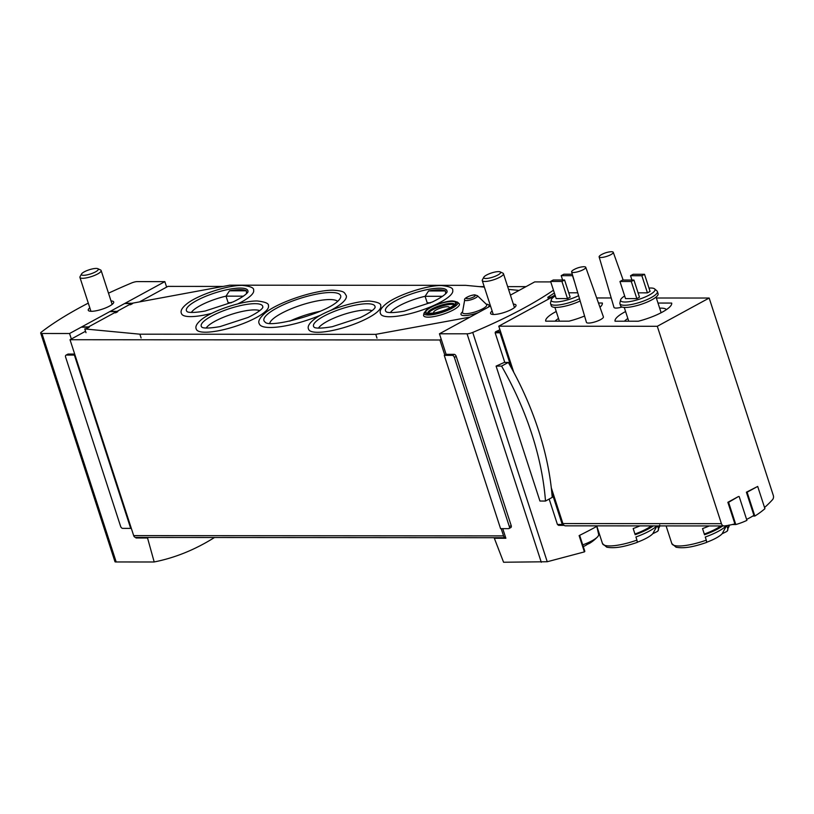 <?xml version="1.0" encoding="UTF-8"?>
<svg xmlns="http://www.w3.org/2000/svg" width="814" height="814" viewBox="0 0 814 814"><rect width="100%" height="100%" fill="white"/><g stroke="black" fill="none" stroke-linecap="round" stroke-linejoin="round"><path stroke-width="1.22" d="M108.506 293.182A200.651 49.481 162 0 1 131.553 282.987A5.199 1.282 162 0 1 137.22 281.603L164.845 281.624L69.566 333.516L71.347 339L70.024 339.723L133.679 535.622A2.971 2.3 -90 0 0 135.796 537.444A2.971 2.3 -90 0 0 135.826 537.444L135.999 537.983L147.538 537.993L154.192 561.955C175.03 557.844 195.126 549.684 214.489 537.505M115.853 561.426L115.242 561.925L116.178 561.965L153.887 561.986M584.828 551.373L584.401 551.892L579.11 535.602A200.651 49.481 162 0 0 596.886 526.332M502.747 528.642L505.87 538.258L494.332 538.247L503.581 562.24L547.242 561.741L584.401 551.892M732.203 524.542L735.805 524.542L728.581 502.299L738.461 496.53L727.869 502.299L734.879 523.85A111.477 86.131 -90 0 1 724.328 525.936A3.714 2.869 -90 0 1 724.073 525.956A3.714 2.869 -90 0 1 721.428 523.677L657.295 326.292L709.167 298.036L773.3 495.421A3.714 2.869 -90 0 1 772.517 499.694A111.477 86.131 -90 0 1 764.539 507.509M752.808 516.056L754.853 516.056L747.11 492.205L757.692 486.436L746.397 492.205L753.927 515.364A111.477 86.131 -90 0 1 746.601 519.403M67.531 354.446A2.228 1.302 61.4 0 1 67.827 354.161A2.228 1.302 61.4 0 1 68.223 354.059L66.372 355.077L74.389 355.077L130.698 528.378L122.68 528.367A2.228 1.302 61.4 0 1 120.594 526.312L65.629 357.132A2.228 1.302 61.4 0 1 65.975 355.169A2.228 1.302 61.4 0 1 66.372 355.077M74.685 354.07L68.223 354.059M69.566 333.516L41.941 333.506A5.199 1.282 162 0 1 40.7 333.089A5.199 1.282 162 0 1 41.341 332.122A200.651 49.481 162 0 1 88.288 303.113M553.459 290.201A200.651 49.481 162 0 1 472.731 332.427A5.199 1.282 162 0 1 467.063 333.811L439.438 333.791L490.506 305.972M508.984 528.551A2.228 1.302 61.4 0 1 508.587 528.652L500.569 528.642L444.261 355.352L452.279 355.352A2.228 1.302 61.4 0 1 454.365 357.407L509.34 526.597A2.228 1.302 61.4 0 1 508.984 528.551L510.836 527.543A2.228 1.302 61.4 0 0 511.192 525.59L456.216 356.4A2.228 1.302 61.4 0 0 454.131 354.344L446.113 354.334L439.438 333.791M139.998 301.607L166.626 287.108L164.845 281.624M510.419 295.126L534.717 281.898L550.763 281.909M148.535 537.454L147.538 537.993M135.999 537.983L136.996 537.444M494.332 538.247L495.329 537.708M549.165 499.043L557.417 524.45L558.597 525.356L563.319 525.356A1.486 1.15 -90 0 1 562.26 524.45L551.75 492.094M504.782 362.444L495.146 332.773L495.543 331.797L500.559 331.654L498.779 326.18L657.295 326.292M499.938 329.762A200.651 49.481 162 0 1 495.543 331.797M554.568 293.61L553.367 293.61A200.651 49.481 162 0 1 547.832 297.273L550.986 297.273A215.517 126.068 61.4 0 1 551.363 297.924M548.443 299.135L547.832 297.273M539.936 501.037L496.092 366.107A200.651 49.481 -18 0 0 504.242 362.444L508.302 362.444A215.517 126.068 61.4 0 1 552.218 497.385L545.492 501.048L539.936 501.037M166.626 287.108L167.959 286.386L223.005 286.426M446.113 354.334L444.261 355.352M511.436 368.009L499.989 332.773A0.743 0.57 -90 0 1 500.295 331.807M565.811 525.824A3.714 2.869 -90 0 1 565.557 525.834A3.714 2.869 -90 0 1 564.061 525.295A111.477 86.131 -90 0 1 563.4 525.356A1.486 1.15 -90 0 1 563.319 525.356M722.659 525.946A30.098 7.418 162 0 1 717.816 528.937A30.098 7.418 162 0 1 704.537 534.767L702.533 528.601A30.098 7.418 -18 0 0 709.269 525.936M666.086 525.905L671.835 543.61A30.098 7.418 -18 0 0 706.287 540.16L705.27 537.026A30.098 7.418 -18 0 0 718.548 531.196A30.098 7.418 -18 0 0 726.434 525.661M729.079 525.01L727.248 531.033A2.971 2.656 41.7 0 0 727.726 528.479L726.79 525.6M706.766 542.226A22.609 5.576 -18 0 0 716.035 538.095A22.609 5.576 -18 0 0 722.16 533.709L726.556 525.641M671.835 543.61L676.068 547.212C682.122 548.361 689.733 547.578 698.911 544.861L698.911 544.861A27.869 6.868 -18 0 0 706.715 542.378A111.477 13.4 70.2 0 1 706.694 542.389L706.287 540.16M727.248 531.033A2.971 2.656 41.7 0 1 726.566 531.562A111.477 99.542 41.7 0 1 722.16 533.709M653.306 525.895A30.098 7.418 162 0 1 648.463 528.886A30.098 7.418 162 0 1 635.185 534.717L633.18 528.551A30.098 7.418 -18 0 0 639.916 525.895M596.733 525.854L602.482 543.559A30.098 7.418 -18 0 0 636.935 540.109L635.917 536.975A30.098 7.418 -18 0 0 649.196 531.145A30.098 7.418 -18 0 0 656.786 525.905M659.737 524.959L657.905 530.982A2.971 2.656 41.7 0 0 658.373 528.428L657.549 525.905M637.423 542.175A22.609 5.576 -18 0 0 646.682 538.044A22.609 5.576 -18 0 0 652.818 533.658L657.03 525.905M602.482 543.559L606.715 547.161C612.769 548.31 620.38 547.527 629.558 544.81L629.558 544.81A27.869 6.868 -18 0 0 637.362 542.327A111.477 13.4 70.2 0 1 637.342 542.338L636.935 540.109M657.905 530.982A2.971 2.656 41.7 0 1 657.213 531.511A111.477 99.542 41.7 0 1 652.818 533.658M638.084 292.847L647.435 292.857L650.081 291.412L644.515 274.287L633.19 274.277L630.545 275.722L631.949 280.057M624.664 295.97A18.061 4.457 -18 0 0 620.604 299.908A18.061 4.457 -18 0 0 630.219 301.506A18.061 4.457 -18 0 0 649.267 295.024A18.061 4.457 -18 0 0 654.588 288.868A18.061 4.457 -18 0 0 648.992 288.075M636.843 298.626L639.489 297.181L633.923 280.057L622.608 280.047L619.963 281.491L625.518 298.616L636.843 298.626L631.277 281.502L633.923 280.057M568.732 292.796L577.757 292.806M555.311 295.92A18.061 4.457 -18 0 0 551.251 299.867A18.061 4.457 -18 0 0 560.124 301.577A18.061 4.457 -18 0 0 578.591 295.665M567.49 298.575L570.146 297.13L564.58 280.006L553.255 279.996L550.61 281.441L556.176 298.565L567.49 298.575L561.935 281.451L564.58 280.006M571.611 271.886L586.436 322.354A8.913 2.198 -18 0 0 591.727 322.71A8.913 2.198 -18 0 0 600.59 319.617A8.913 2.198 -18 0 0 603.398 316.839L585.744 267.297A7.428 1.832 -18 0 0 583.974 266.727A7.428 1.832 -18 0 0 582.814 266.788A23.504 23.504 0 0 0 573.677 269.76A7.428 1.832 -18 0 0 571.611 271.886A7.428 1.832 -18 0 0 576.017 272.191A7.428 1.832 -18 0 0 583.394 269.607A7.428 1.832 -18 0 0 585.744 267.297M599.135 256.898A7.428 1.832 -18 0 0 603.54 257.204A7.428 1.832 -18 0 0 610.927 254.619A7.428 1.832 -18 0 0 613.268 252.309A7.428 1.832 -18 0 0 611.497 251.73A7.428 1.832 -18 0 0 610.337 251.801A23.504 23.504 0 0 0 601.21 254.772A7.428 1.832 -18 0 0 599.135 256.898L613.97 307.356A8.913 2.198 -18 0 0 622.059 307.041M709.167 298.036L656.349 298.005M611.202 297.965L596.672 297.955M552.614 297.924L550.651 297.924L498.779 326.18M598.473 303.012L602.319 303.012A29.731 7.326 -18 0 1 599.999 307.285M556.237 311.487A29.731 7.326 -18 0 0 545.706 321.164L568.966 321.174A29.731 7.326 -18 0 0 584.574 316.015M657.997 303.052L671.672 303.062A29.731 7.326 -18 0 1 638.318 321.225L615.058 321.215A29.731 7.326 -18 0 1 625.59 311.538M564.061 525.295A3.714 2.869 -90 0 1 562.912 523.565L551.292 487.81M513.766 372.303L500.559 331.654M558.506 318.457A22.67 5.586 -18 0 0 555.128 321.164M551.251 299.867L550.549 302.91A19.699 4.853 -18 0 0 550.569 303.653L551.281 305.84A19.699 4.853 -18 0 0 580.158 300.966M550.569 303.653A19.699 4.853 -18 0 0 579.497 298.748M666.361 309.666A22.67 5.586 -18 0 0 659.655 308.18M627.848 318.508A22.67 5.586 -18 0 0 624.48 321.215M660.571 313.024A16.718 4.121 -18 0 0 660.826 311.762L656.053 297.079M620.604 299.908L619.902 302.961A19.699 4.853 -18 0 0 619.912 303.703L620.624 305.891A19.699 4.853 -18 0 0 632.366 306.654A19.699 4.853 -18 0 0 651.861 299.817A19.699 4.853 -18 0 0 658.088 293.722L657.376 291.534A19.699 4.853 -18 0 0 656.949 290.913L654.588 288.868M619.912 303.703A19.699 4.853 -18 0 0 631.654 304.467A19.699 4.853 -18 0 0 651.149 297.629A19.699 4.853 -18 0 0 657.376 291.534M572.293 274.237L563.837 274.226L561.192 275.671L562.606 280.006M561.192 275.671L572.517 275.681L574.664 282.295M550.61 281.441L561.935 281.451M630.545 275.722L641.87 275.732L647.435 292.857M641.87 275.732L644.515 274.287M619.963 281.491L631.277 281.502M634.961 534.015A27.127 6.685 -18 0 0 651.353 525.895M704.303 534.065A27.127 6.685 -18 0 0 720.695 525.946M746.397 492.205L747.11 492.205M757.692 486.436L764.926 508.689A112.22 86.711 -90 0 1 754.853 516.056M727.869 502.299L728.581 502.299M739.163 496.53L746.916 520.38A112.22 86.711 -90 0 1 735.805 524.542M492.134 311.009A13.38 3.297 -18 0 0 490.577 313.431A13.38 3.297 -18 0 0 498.555 313.95A13.38 3.297 -18 0 0 511.792 309.3A13.38 3.297 -18 0 0 516.025 305.169A13.38 3.297 -18 0 0 513.339 304.121M505.698 537.708A2.971 2.3 -90 0 1 505.657 537.708A2.971 2.3 -90 0 1 503.551 535.887L501.19 528.642M444.79 355.057L439.896 339.987L441.219 339.265M70.024 339.723L439.896 339.987M479.1 286.609L484.208 286.62M507.661 286.63L525.997 286.65M71.347 339L85.531 331.278M89.825 307.834A13.38 3.297 -18 0 0 88.258 310.256A13.38 3.297 -18 0 0 96.235 310.765A13.38 3.297 -18 0 0 109.473 306.125A13.38 3.297 -18 0 0 113.706 301.984A13.38 3.297 -18 0 0 111.019 300.936M74.919 354.792L74.389 355.077M131.227 528.093L130.698 528.378M555.036 295.075L550.986 297.273M496.092 366.107L501.577 366.107A215.517 126.068 61.4 0 1 545.492 501.048M501.577 366.107L508.302 362.444M81.532 273.992L80.067 276.638A11.152 2.747 -18 0 0 79.935 277.411A11.152 2.747 -18 0 0 91.392 276.587A11.152 2.747 -18 0 0 101.14 270.523A11.152 2.747 -18 0 0 100.58 269.973L97.843 268.691A8.873 2.188 -18 0 0 96.174 268.427A8.873 2.188 -18 0 0 87.556 270.36A8.873 2.188 -18 0 0 81.532 273.992A8.873 2.188 -18 0 0 90.537 273.952A8.873 2.188 -18 0 0 97.843 268.691M583.282 546.55A40.507 40.507 0 0 0 584.299 546.123A40.395 23.626 -118.6 0 0 589.712 541.961A21.123 5.21 -18 0 0 593.894 539.692A40.395 23.626 61.4 0 1 590.649 542.663A40.395 23.626 61.4 0 1 587.403 544.261M593.894 539.692A21.123 5.21 -18 0 0 597.466 536.945A21.123 5.21 -18 0 0 598.646 534.401L596.815 526.373M582.732 544.881A21.123 5.21 -18 0 0 589.712 541.961M483.842 277.167L482.387 279.812A11.152 2.747 -18 0 0 482.254 280.596A11.152 2.747 -18 0 0 493.701 279.762A11.152 2.747 -18 0 0 503.459 273.708A11.152 2.747 -18 0 0 502.889 273.148L500.162 271.866A8.873 2.188 -18 0 0 498.494 271.611A8.873 2.188 -18 0 0 489.875 273.545A8.873 2.188 -18 0 0 483.842 277.167A8.873 2.188 -18 0 0 492.846 277.126A8.873 2.188 -18 0 0 500.162 271.866M372.059 310.714A29.355 7.234 -18 0 0 366.788 309.971A29.355 7.234 -18 0 0 338.624 316.229A29.355 7.234 -18 0 0 318.457 328.134M259.778 310.633A29.355 7.234 -18 0 0 254.507 309.89A29.355 7.234 -18 0 0 226.343 316.147A29.355 7.234 -18 0 0 206.176 328.052M430.057 303.012L427.208 302.808L425.101 296.296A29.355 7.234 -18 0 0 390.445 312.596M442.541 296.306L425.101 296.296L428.581 290.944A31.553 7.784 162 0 1 439.122 289.815A31.553 7.784 162 0 1 445.472 290.954L445.634 293.773M230.973 302.869L228.124 302.655L226.007 296.154A29.355 7.234 -18 0 0 191.361 312.454M243.447 296.164L226.007 296.154L229.497 290.802A31.553 7.784 162 0 1 240.038 289.662A31.553 7.784 162 0 1 246.388 290.812L246.55 293.63M87.108 328.368L89.214 327.228L87.597 327.035L87.108 328.368L84.768 328.948L85.999 332.712M115.7 312.8L117.796 311.65L116.188 311.467L115.7 312.8L114.418 312.8L88.431 326.953M130.515 304.721L132.621 303.581L131.003 303.398L130.515 304.721L129.243 304.721L117.023 311.386M488.481 307.082L489.672 306.43M473.656 315.15L474.857 314.499M517.063 291.514L518.264 290.863M131.837 303.307L229.863 285.175L465.75 285.348L484.371 287.108M470.085 317.104L375.763 334.351L139.876 334.188L84.768 328.948M508.557 289.408L519.078 290.415M424.074 312.963L423.616 314.967A18.803 4.64 -18 0 0 442.948 314.275A18.803 4.64 -18 0 0 458.984 303.469L457.437 302.116L452.889 300.966C449.206 300.692 442.796 302.289 433.669 305.759L427.269 309.218L424.074 312.963A17.725 4.375 -18 0 0 442.307 312.311A17.725 4.375 -18 0 0 457.437 302.116M330.616 310.429A45.706 11.274 -18 0 0 346.276 295.635C344.108 292.541 345.278 291.066 333.252 290.211C315.13 289.835 278.042 302.218 265.211 312.963C259.666 317.826 257.712 321.469 259.34 323.891A45.706 11.274 -18 0 0 321.103 314.937M196.327 329.222A37.902 9.351 -18 0 0 235.266 326.394A37.902 9.351 -18 0 0 268.427 305.789C269.037 303.49 265.313 301.882 257.255 300.987C242.653 300.702 213.237 310.358 202.086 319.098C196.856 323.219 194.933 326.587 196.327 329.222M308.618 329.304A37.902 9.351 -18 0 0 347.547 326.475A37.902 9.351 -18 0 0 380.708 305.871C381.318 303.571 377.594 301.963 369.546 301.068C354.935 300.783 325.519 310.439 314.367 319.18C309.137 323.3 307.214 326.668 308.618 329.304M237.8 303.887A37.902 9.351 -18 0 0 253.602 290.191C254.212 287.891 250.498 286.284 242.44 285.388C227.839 285.103 198.423 294.76 187.261 303.5C182.031 307.621 180.118 310.989 181.512 313.624A37.902 9.351 -18 0 0 211.762 313.339M380.596 313.766A37.902 9.351 -18 0 0 419.536 310.938A37.902 9.351 -18 0 0 452.696 290.344C453.306 288.034 449.582 286.436 441.524 285.531C426.923 285.246 397.507 294.902 386.355 303.642C381.125 307.763 379.202 311.131 380.596 313.766M428.245 313.248A14.123 3.48 162 0 1 437.851 307.468A14.123 3.48 162 0 1 451.567 304.385A14.123 3.48 162 0 1 454.232 304.802M434.605 312.942A8.171 2.015 162 0 1 433.74 312.393A8.171 2.015 162 0 1 436.324 309.859A8.171 2.015 162 0 1 444.413 307.02A8.171 2.015 162 0 1 449.287 307.336A8.171 2.015 162 0 1 448.911 308.292M376.984 338.125L375.763 334.351M141.097 337.952L139.876 334.188M337.515 301.241A36.04 8.893 -18 0 0 329.711 299.552A36.04 8.893 -18 0 0 292.948 308.079A36.04 8.893 -18 0 0 269.729 323.27M320.055 311.304A36.04 8.893 -18 0 0 289.764 321.143M228.124 302.655L231.441 302.666M229.497 290.802L246.388 290.812M427.208 302.808L430.535 302.808M428.581 290.944L445.472 290.954M116.178 561.965L41.941 333.506M541.29 562.271L467.063 333.811M547.242 561.741L472.731 332.427M557.417 524.45L562.26 524.45M495.146 332.773L499.989 332.773M558.689 525.356L563.247 525.356M727.726 528.479A30.098 7.418 -18 0 0 729.13 525.193M658.373 528.428A30.098 7.418 -18 0 0 659.798 525.905M562.912 523.565L721.428 523.677M454.131 354.344L452.279 355.352M456.216 356.4L454.365 357.407M511.192 525.59L509.34 526.597M133.679 535.622L503.551 535.887M367.256 303.754A32.316 7.967 -18 0 0 330.209 313.105A32.316 7.967 -18 0 0 314.133 327.218L314.316 327.34C313.909 327.055 315.181 329.639 332.254 326.699L360.317 317.541C375.437 310.215 375.447 306.695 375.02 307.438A32.316 7.967 -18 0 0 367.256 303.754M254.975 303.673A32.316 7.967 -18 0 0 217.928 313.024A32.316 7.967 -18 0 0 201.852 327.136L202.035 327.259C201.618 326.974 202.9 329.558 219.973 326.618L248.036 317.46C263.156 310.134 263.166 306.624 262.739 307.356A32.316 7.967 -18 0 0 254.975 303.673M439.234 288.217A32.316 7.967 -18 0 0 402.197 297.568A32.316 7.967 -18 0 0 386.121 311.681L386.304 311.803C385.887 311.518 387.169 314.102 404.243 311.162L432.305 302.004C447.425 294.678 447.435 291.168 446.998 291.9A32.316 7.967 -18 0 0 439.234 288.217M240.15 288.075A32.316 7.967 -18 0 0 203.103 297.425A32.316 7.967 -18 0 0 187.037 311.538L187.22 311.66C186.803 311.365 188.085 313.96 205.148 311.019L233.211 301.862C248.341 294.526 248.341 291.015 247.914 291.758A32.316 7.967 -18 0 0 240.15 288.075M87.332 327.177L81.217 327.177M87.597 327.035L81.481 327.035M115.924 311.609L109.798 311.609M116.188 311.467L110.063 311.467M130.739 303.541L124.623 303.541M131.003 303.398L124.888 303.388M462.566 311.884A14.744 3.632 -18 0 0 463.97 315.598A14.744 3.632 -18 0 0 478.469 312.525M488.146 307.254A14.744 3.632 -18 0 0 486.253 304.192M451.851 301.414A15.608 3.846 -18 0 0 426.597 310.49A15.608 3.846 -18 0 0 443.752 310.5A15.608 3.846 -18 0 0 451.851 301.414M454.558 304.344A14.123 3.48 -18 0 0 451.231 303.357A14.123 3.48 -18 0 0 436.131 306.98A14.123 3.48 -18 0 0 427.716 313.064M452.442 301.088A16.443 4.05 -18 0 0 425.834 310.653A16.443 4.05 -18 0 0 443.915 310.663A16.443 4.05 -18 0 0 452.442 301.088M331.013 292.491A40.334 9.951 -18 0 0 283.903 304.558A40.334 9.951 -18 0 0 265.171 322.151C269.709 328.897 334.493 311.477 340.547 297.659A40.334 9.951 -18 0 0 331.013 292.491M486.548 304.477L477.442 295.716A6.756 1.669 -18 0 1 471.652 299.572A6.756 1.669 -18 0 1 464.702 299.857L462.494 312.291A12.759 3.144 -18 0 0 475.62 311.762A12.759 3.144 -18 0 0 486.548 304.477L486.619 304.548M474.175 295.024A4.772 1.18 -18 0 0 466.463 297.792A4.772 1.18 -18 0 0 471.703 297.802A4.772 1.18 -18 0 0 474.175 295.024M698.911 544.861A111.477 111.477 0 0 0 706.694 542.389M629.558 544.81A111.477 111.477 0 0 0 637.342 542.338M565.557 525.834L724.073 525.956M559.381 321.174L554.894 307.366M628.734 321.225L624.246 307.417M613.268 252.309L623.158 280.047M135.796 537.444L505.657 537.708M115.018 561.823L40.7 333.089M67.827 354.161L65.975 355.169M584.839 551.363L579.639 535.337M112.149 304.405L101.14 270.523M90.944 311.294L79.935 277.411M590.649 542.663A40.507 40.507 0 0 0 597.466 536.945M514.468 307.59L503.459 273.708M493.264 314.479L482.254 280.596M88.115 326.923L81.695 326.913M116.707 311.355L110.277 311.345M131.522 303.276L125.102 303.276M427.747 313.197L427.645 313.024C429.538 312.627 422.883 313.909 434.778 312.912C443.854 310.877 450.295 308.221 454.08 304.955L454.609 304.477M464.702 299.857C463.237 298.697 470.299 294.973 474.847 294.851L477.442 295.716"/></g></svg>
